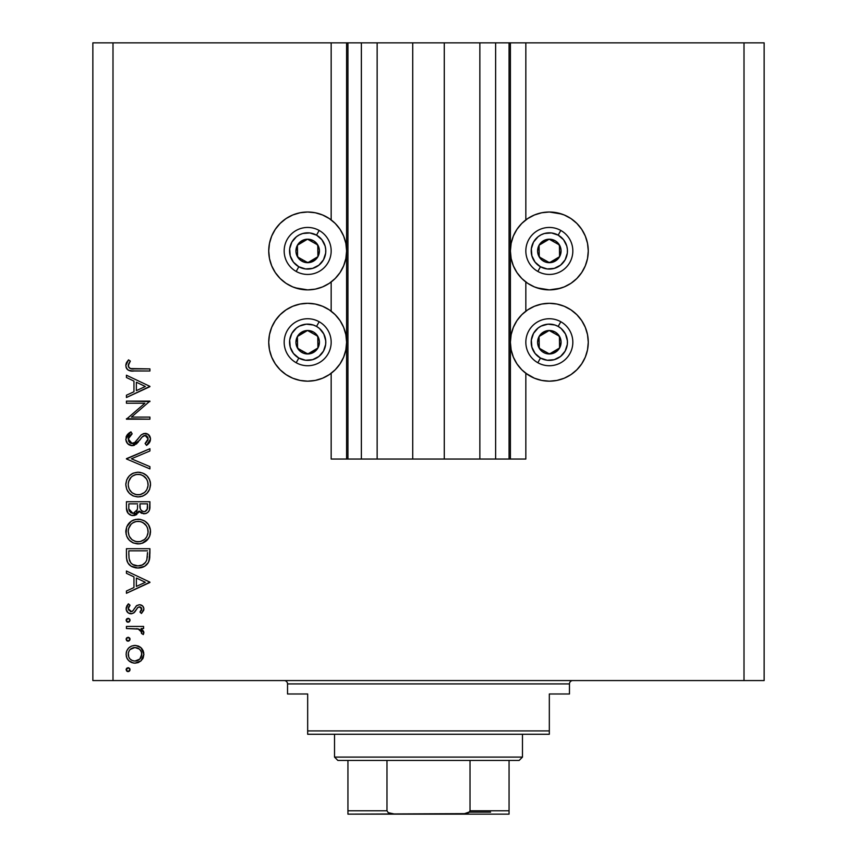 <?xml version="1.0" encoding="UTF-8"?>
<svg xmlns="http://www.w3.org/2000/svg" width="857" height="857" viewBox="0 0 857 857"><rect width="100%" height="100%" fill="white"/><g stroke="black" fill="none" stroke-linecap="round" stroke-linejoin="round"><path stroke-width="1.29" d="M347.846 459.041L331.166 459.041L331.166 373.288L331.166 459.041L346.603 459.041L346.603 42.85L331.166 42.85L331.166 219.895L331.166 42.85L112.995 42.85L112.995 680.565L744.005 680.565L744.005 42.85L510.397 42.85L510.397 459.041L509.058 459.041L509.058 42.85L444.28 42.85L444.28 459.041L412.72 459.041L412.72 42.85L347.942 42.85L347.942 459.041L346.603 459.041L346.603 42.85L347.942 42.85L347.942 459.041L361.375 459.041L361.375 42.85L361.375 459.041L377.144 459.041L377.144 42.85L377.144 459.041L412.72 459.041L412.72 42.85L444.28 42.85L444.28 459.041L479.856 459.041L479.856 42.85L479.856 459.041L495.625 459.041L495.625 42.85L495.625 459.041L509.058 459.041L347.942 459.041M331.166 311.198L331.166 281.996L331.166 311.198M347.846 42.85L112.995 42.85L112.995 680.565L92.856 680.565L92.856 42.85L92.856 680.565L764.144 680.565L744.005 680.565L744.005 42.85L764.144 42.85L764.144 680.565L764.144 42.85L525.834 42.85L525.834 219.895L525.834 42.85L509.058 42.85L509.058 459.041M509.154 42.85L510.397 42.85L510.397 459.041L525.834 459.041L525.834 373.288L525.834 459.041L509.154 459.041M525.834 311.198L525.834 281.996L525.834 311.198M509.058 42.85L347.942 42.85M541.731 289.13L534.436 286.913L527.698 283.324L521.795 278.482L516.953 272.58L513.364 265.841L511.147 258.546L510.397 250.951A38.929 38.929 0 0 1 549.326 212.011A38.929 38.929 0 0 1 588.266 250.951L587.516 258.546L585.299 265.841L581.699 272.58L576.857 278.482L570.966 283.324L564.227 286.913L556.921 289.13L549.326 289.88L536.814 287.813M527.698 374.616L521.795 369.774L516.953 363.871L513.364 357.144L511.147 349.838L510.397 342.243A38.929 38.929 0 0 1 549.326 303.303A38.929 38.929 0 0 1 588.266 342.243L587.516 349.838L585.299 357.144L581.699 363.871L576.857 369.774L570.966 374.616L564.227 378.216L556.921 380.422L549.326 381.172L541.731 380.422L534.436 378.216L525.834 373.288M307.674 289.88L300.079 289.13L292.773 286.913L286.034 283.324L280.143 278.482L275.301 272.58L271.701 265.841L269.484 258.546L268.734 250.951A38.929 38.929 0 0 1 307.674 212.011A38.929 38.929 0 0 1 346.603 250.951A38.929 38.929 0 0 1 307.674 289.88A38.929 38.929 0 0 1 268.734 250.951L269.484 243.356L271.701 236.05L275.301 229.312L280.143 223.42L286.034 218.578L292.773 214.978L300.079 212.761L307.674 212.011L315.269 212.761L322.564 214.978L329.302 218.578L335.205 223.42L340.047 229.312L343.636 236.05L345.853 243.356L346.603 250.951L345.853 258.546L343.636 265.841L340.047 272.58L335.205 278.482L329.302 283.324L322.564 286.913L315.269 289.13L307.674 289.88L295.162 287.813M346.603 342.243A38.929 38.929 0 0 1 307.674 381.172A38.929 38.929 0 0 1 268.734 342.243L269.484 334.648L271.701 327.342L275.301 320.614L280.143 314.712L286.034 309.87L292.773 306.27L300.079 304.053L307.674 303.303L315.269 304.053L322.564 306.27L329.302 309.87L335.205 314.712L340.047 320.614L343.636 327.342L345.853 334.648L346.603 342.243L345.853 349.838L343.636 357.144L340.047 363.871L335.205 369.774L329.302 374.616L322.564 378.216L315.269 380.422L307.674 381.172L300.079 380.422L292.773 378.216L286.034 374.616L280.143 369.774L275.301 363.871L271.701 357.144L269.484 349.838L268.734 342.243A38.929 38.929 0 0 1 307.674 303.303A38.929 38.929 0 0 1 346.603 342.243M126.429 403.229L144.876 403.229L126.429 403.229L126.429 401.119L149.921 401.119L131.432 417.091L149.921 417.091L149.921 419.202L126.429 419.202L144.876 403.229L126.429 419.202L149.921 419.202L149.921 417.091L131.432 417.091L149.921 401.119L126.429 401.119L126.429 403.229L126.429 401.119L149.921 401.569M132.182 445.704L127.629 443.669L125.85 439.63L127.307 434.681L130.96 431.853L132.149 433.835L129.482 435.913L128.229 438.988L129.278 442.148L131.207 443.455L134.838 442.501L140.998 435.088L143.601 433.546L148.175 434.328L150.489 438.591L149.364 442.769L146.547 445.404L145.101 443.498L147.886 440.316L147.94 437.648L146.365 435.742L144.265 435.581L142.101 437.006L136.584 443.862L132.182 445.704L139.766 440.166L142.101 437.006L145.133 435.463L148.111 438.913L145.101 443.498L146.547 445.404L150.521 439.138C150.296 435.656 148.475 433.717 145.037 433.353L141.459 434.67L134.517 442.748L132.214 443.594L128.229 438.988L132.149 433.835L130.96 431.853L125.818 438.988C126.118 442.994 128.239 445.222 132.182 445.704M149.921 466.637L149.921 468.897L126.429 458.956L149.921 448.714L149.921 450.975L131.4 458.806L149.921 466.637L149.921 468.897L126.429 458.956L149.921 468.897L149.921 466.637L131.4 458.806L149.921 450.975L149.921 448.714L126.429 458.656L149.921 448.714L149.921 450.975M125.818 484.601L126.686 479.856L129.364 475.849L133.338 473.118L138.073 472.207L142.808 473.107L146.858 475.71L149.579 479.684L150.511 483.809L149.664 489.208L146.997 493.278L142.969 496.021L138.181 496.91L133.435 496.021L129.418 493.343L126.718 489.347L125.818 484.601C126.515 492.143 130.628 496.246 138.181 496.91C145.808 496.224 149.921 492.057 150.521 484.409C149.761 476.91 145.604 472.85 138.073 472.207L138.073 472.207C130.553 472.935 126.472 477.06 125.818 484.601L125.84 485.201M126.065 534.179L126.686 526.841L131.207 521.27L135.652 519.417L140.484 519.417L144.962 521.206L148.422 524.548L150.468 530.194L149.664 536.203L146.997 540.274L142.969 543.006L139.402 543.852L133.435 543.017L129.418 540.328L126.718 536.332L125.818 531.586C126.515 539.128 130.628 543.231 138.181 543.895C145.808 543.209 149.921 539.042 150.521 531.404C149.761 523.906 145.604 519.835 138.073 519.203C130.553 519.92 126.472 524.045 125.818 531.586L125.84 532.197M126.429 573.312L126.429 571.008L149.921 582.149L126.429 593.301L126.429 591.009L133.96 587.538L133.96 576.879L126.429 573.312L126.429 571.008L126.429 573.312L133.96 576.879L133.96 587.538L126.429 591.009L126.429 593.301L149.921 582.46L126.429 593.301L126.429 591.009M126.118 669.66L126.697 668.278L128.079 667.699L129.471 668.267L130.039 669.66L129.471 671.042L128.079 671.62L126.697 671.042L126.118 669.66L128.079 671.62L130.039 669.66L128.464 667.732L126.118 669.66M331.166 373.288L329.302 374.616M276.018 228.262L280.143 223.42M296.372 213.693L300.079 212.761M318.975 288.209L315.269 289.13M527.698 309.87L534.436 306.27L541.731 304.053L549.326 303.303L556.921 304.053L564.227 306.27L570.966 309.87L576.857 314.712L581.699 320.614L585.299 327.342L587.516 334.648L588.266 342.243A38.929 38.929 0 0 1 549.326 381.172A38.929 38.929 0 0 1 510.397 342.243L511.147 334.648L513.364 327.342L516.953 320.614L521.795 314.712L527.698 309.87L534.436 306.27M556.921 212.761L564.227 214.978L570.966 218.578L576.857 223.42L581.699 229.312L585.299 236.05L587.516 243.356L588.266 250.951A38.929 38.929 0 0 1 549.326 289.88A38.929 38.929 0 0 1 510.397 250.951L511.147 243.356L513.364 236.05L516.953 229.312L521.795 223.42L527.698 218.578L534.436 214.978L541.731 212.761L549.326 212.011L561.838 214.079M577.747 224.33L581.635 229.205M560.628 288.209L549.326 289.88M134.967 645.407L138.234 645.996L141.051 647.763L143.194 650.72L143.89 654.309L143.194 657.876L141.062 660.833L138.245 662.6L134.967 663.179L131.56 662.525L128.668 660.597L126.729 657.726L126.118 654.309L126.729 650.881L128.657 647.999L131.549 646.071L134.967 645.407C129.514 645.91 126.568 648.878 126.118 654.309C126.579 659.719 129.525 662.686 134.967 663.179L141.062 660.833L143.89 654.309L141.051 647.763L135.802 645.45M126.118 639.236L126.697 637.854L128.079 637.276L129.471 637.844L130.039 639.236L128.829 641.047L126.697 640.618L126.118 639.236L128.079 641.197L130.039 639.236L128.079 637.276L126.118 639.236M126.429 628.545L126.429 626.435L126.429 628.545L126.429 626.435L143.59 626.435L143.59 628.545L141.062 628.545L143.665 631.438L143.301 634.566L141.48 633.409L141.009 630.506L138.738 629.113L126.429 628.545L138.084 628.92L141.791 632.327L141.48 633.409L143.301 634.566L143.89 632.734L141.062 628.545L143.59 628.545L143.59 626.435L126.429 626.435L143.59 626.435L143.59 628.545M126.118 620.254L126.697 618.872L128.079 618.304L129.471 618.872L130.039 620.254L129.471 621.646L128.079 622.214L126.697 621.646L126.118 620.254L128.079 622.214L130.039 620.254L128.464 618.336L126.118 620.254M139.83 604.763L142.583 605.953L143.815 608.213L143.687 610.355L141.448 613.483L139.98 612.048L141.748 608.641L139.916 606.895L137.913 607.442L134.474 612.327L131.785 613.73L128.293 612.948L126.204 609.734L126.729 606.028L128.443 603.842L130.039 605.235L128.368 607.667L128.421 609.756L130.992 611.673L132.803 610.945L136.37 605.824L139.391 604.742L136.745 605.535L132.631 611.095L130.992 611.673L128.229 608.641L130.039 605.235L128.443 603.842L126.118 608.749C126.365 611.823 128.014 613.505 131.089 613.783L133.735 612.98L137.913 607.442L139.477 606.852L141.791 609.081L139.98 612.048L141.448 613.483L143.89 609.081C143.644 606.36 142.144 604.913 139.391 604.742L139.038 604.763M126.429 556C126.493 563.552 130.307 567.559 137.87 567.998L131.121 566.198L127.822 562.867L126.536 558.357L126.429 548.716L149.921 548.716L149.771 557.232L148.347 562.535L144.662 566.284L137.87 567.998C143.194 568.041 146.922 565.684 149.075 560.917L149.921 548.716L126.429 548.716L126.429 556L126.429 548.716L149.921 548.716L149.921 553.461M126.44 508.79L126.429 501.731L149.921 501.731L149.364 510.29L147.822 512.454L145.433 513.632L141.223 513.097L139.102 511.061L136.017 514.907L131.699 515.443L128.143 513.311L126.429 508.083C126.536 512.55 128.754 515.046 133.092 515.582L139.102 511.061L144.094 513.782C148.24 513.161 150.179 510.676 149.921 506.316L149.921 501.731L126.429 501.731L149.921 501.731L149.921 506.316M126.429 377.519L126.429 375.216L149.921 386.368L126.429 397.509L126.429 395.216L133.96 391.745L133.96 381.097L126.429 377.519L126.429 375.216L126.429 377.519L133.96 381.097L133.96 391.745L126.429 395.216L126.429 397.509L149.921 386.668L126.429 397.509L126.429 395.216M128.325 364.857L128.946 363.314L128.389 366.603L130.414 368.564L149.921 368.896L149.921 371.006L132.631 370.985L128.464 370.235L126.461 368.264L125.818 365.521L126.611 362.425L128.529 359.854L130.339 361.097L128.229 365.639L130.339 361.097L128.529 359.854L125.818 365.521C126.6 369.817 129.353 371.649 134.056 371.006L149.921 371.006L149.921 368.896L134.292 368.896C131.11 369.453 129.086 368.371 128.229 365.639L128.829 367.428M112.995 42.85L92.856 42.85L112.995 42.85M275.301 320.614L280.143 314.712M286.034 309.87L292.773 306.27M322.564 306.27L329.302 309.87M315.269 380.422L307.674 381.172L300.079 380.422M275.301 363.871L271.701 357.144M280.143 278.482L275.301 272.58L271.701 265.841M564.227 306.27L570.966 309.87M576.857 314.712L581.699 320.614M585.299 357.144L581.699 363.871M556.921 380.422L549.326 381.172L541.731 380.422M585.299 265.841L581.699 272.58L576.857 278.482M128.486 667.742L130.039 669.66M129.889 670.42L128.85 671.47M128.079 671.62L127.35 671.47M126.161 669.274L126.697 668.278M129.9 668.899L129.471 668.267M141.705 648.406L140.409 647.228M142.273 649.113L143.73 652.477M143.183 657.897L142.594 659.022M130.296 661.872L128.668 660.597L133.221 663.018M127.736 659.536L127.2 658.701M127.029 658.38L126.74 657.726M126.268 656.055L126.45 656.891M126.258 652.584L126.547 651.395M131.549 646.071L128.657 647.999L131.464 646.103M138.277 646.007L140.248 647.099M127.093 658.519L128.668 660.597M129.321 650.517L128.346 652.97L128.721 656.923M139.273 649.049L134.945 647.517L130.146 649.477M139.82 659.033L141.791 654.298C141.373 658.433 139.091 660.693 134.945 661.068L139.745 659.108M137.559 660.576L139.273 659.536M136.274 660.951L136.927 660.801M132.31 660.543L134.945 661.068C130.81 660.693 128.571 658.433 128.229 654.298C128.571 650.163 130.81 647.903 134.945 647.517C139.091 647.903 141.373 650.152 141.791 654.298L141.276 651.684L139.766 649.499M128.711 656.891L129.91 658.851M129.321 658.08L130.157 659.119M128.475 637.319L129.996 638.829M129.889 639.997L128.85 641.047M128.079 641.197L126.6 640.522M126.161 638.851L126.697 637.854M129.9 638.486L129.471 637.844M126.697 640.618L127.329 641.047M141.609 628.909L141.062 628.545M143.88 632.402L143.301 634.566L141.48 633.409L141.694 631.663M141.48 633.409L141.791 632.327L141.48 633.409M141.416 631.052L141.009 630.506M139.873 629.606L138.084 628.92M139.316 629.338L138.748 629.113M137.366 628.781L136.606 628.695M139.97 629.659L140.527 630.034M128.486 618.336L129.996 619.857M129.996 620.661L128.85 622.064M127.704 622.182L126.6 621.539M126.161 619.879L126.697 618.883M129.9 619.504L129.471 618.872M126.697 621.646L127.329 622.064M143.837 609.756L143.687 610.366M141.448 613.483L139.98 612.048L140.634 611.437M141.234 610.709L141.619 609.959M141.609 608.224L141.084 607.506L141.609 608.224M140.344 607.024L139.059 606.895M139.477 606.852L137.634 607.688L139.477 606.852M137.634 607.688L137.184 608.224M135.631 610.773L134.785 611.973M131.549 613.751L130.585 613.762M130.082 613.687L129.182 613.43M128.282 612.937L126.718 611.212M126.14 609.252L126.279 607.356M127.929 604.314L128.443 603.842L130.039 605.235L129.332 605.953M128.764 606.756L128.368 607.667M128.261 608.149L128.421 609.756M128.229 608.641L131.432 611.641M132.267 611.341L130.992 611.673L132.953 610.773M133.231 610.43L133.617 609.863M134.003 609.22L134.399 608.491M140.259 604.806L140.837 604.946M141.105 605.031L142.037 605.513M141.116 605.031L141.866 605.396M143.151 606.617L143.569 607.356M133.167 610.516L132.631 611.095M130.992 611.673L130.425 611.609M149.921 582.149L126.429 571.008L149.921 582.149M145.336 582.278L136.359 586.424L136.359 578.025L145.336 582.278L136.359 578.025L136.359 586.424L145.336 582.278M149.771 557.243L149.621 558.582M149.547 559.064L149.354 559.985M148.336 562.535L147.479 563.842M145.508 565.727L143.098 567.055M136.702 567.955L135.524 567.816M132.149 566.766L131.132 566.198M131.089 566.177L129.696 565.138M129.493 564.967L128.582 563.981M126.943 560.692L127.307 561.806M126.932 560.66L126.782 559.985M126.536 558.368L126.45 557.2M140.516 567.784L141.384 567.602M146.301 565.084L146.836 564.559M147.511 552.476L146.847 559.696L147.511 552.476M146.611 560.392L146.847 559.696C145.315 563.81 142.326 565.866 137.881 565.888L142.369 564.956M144.608 563.435L142.176 565.052L145.572 562.331M129.086 558.582L128.839 553.526L129.086 558.582L130.671 562.663L132.674 564.506L137.881 565.888C133.756 565.899 130.939 564.013 129.428 560.242L129.91 561.431M128.839 550.826L147.511 550.826L128.839 550.826L128.839 553.526L128.839 550.826M139.552 565.781L140.784 565.534M146.568 560.499L146.965 559.257M130.66 562.653L131.507 563.595M133.767 565.095L135.76 565.706M128.925 556.9L129.043 558.218M138.673 519.213L138.073 519.203M139.295 519.256L140.473 519.417M143.922 520.606L144.94 521.195M146.086 522.02L146.879 522.716M147.008 522.845L147.672 523.573M147.715 523.616L148.379 524.484M148.432 524.57L149.129 525.737M149.986 527.805L150.468 530.172M150.468 532.625L150.521 531.404M150.318 533.836L149.932 535.421M149.675 536.193L148.55 538.357L149.664 536.203M148.497 538.442L142.016 543.349M138.791 543.884L136.97 543.852M128.132 538.839L127.35 537.639M125.872 530.376L125.84 530.986M127.564 525.116L131.175 521.292M131.41 521.142L132.096 520.713M132.696 520.403L134.163 519.803M149.579 526.68L148.422 524.548M127.318 537.585L129.418 540.328M132.332 542.502L133.435 543.017M139.402 543.852L140.623 543.681M131.903 539.599L129.343 536.321L131.86 539.556L135.042 541.313M130.039 525.566L131.046 524.345L128.614 528.576L128.229 531.501C128.711 525.352 131.989 521.956 138.073 521.313C144.212 521.913 147.565 525.309 148.111 531.501L148.111 531.501C147.618 537.714 144.308 541.142 138.181 541.795C131.999 541.185 128.689 537.746 128.229 531.501L129.064 535.721M131.046 524.345L132.524 523.038L131.035 524.345M144.651 523.756L141.062 521.742M144.576 523.691L145.165 524.248M146.997 536.225L148.068 532.497L147.661 528.469M132.524 540.071L136.199 541.613L140.205 541.603M141.041 541.399L144.565 539.449L146.483 537.157M145.176 538.86L145.926 537.982M147.629 534.682L147.929 533.483M129.878 537.285L131.86 539.556M140.141 521.506L136.113 521.495L132.503 523.049L134.238 522.074M136.059 521.506L134.335 522.02M128.925 527.644L128.454 529.251M147.918 529.53L147.018 526.884M147.35 527.623L146.022 525.255M149.364 510.279L148.732 511.479M146.676 513.204L145.444 513.632M143.355 513.739L144.094 513.782M141.908 513.407L139.573 511.736M139.52 511.672L140.023 512.229M138.92 511.533L138.234 512.893M136.017 514.907L136.884 514.371M135.063 515.293L134.099 515.518M132.332 515.55L131.764 515.464M131.678 515.443L130.51 515.078M130.382 515.014L129.503 514.521M127.672 512.69L128.389 513.579M127.339 512.143L126.815 510.879M126.429 501.731L126.429 508.083L126.429 501.731M149.814 508.33L149.911 506.99M137.527 507.44L137.57 505.234M130.992 512.84L129.525 511.2L130.992 512.84L133.821 513.418M129.021 509.615L129.525 511.2M142.016 511.061L144.051 511.672C140.912 510.89 139.552 508.758 139.98 505.255L139.98 503.841L147.511 503.841L147.511 506.701C147.758 509.508 146.601 511.158 144.051 511.672L145.336 511.436M140.055 507.076L140.227 508.308M144.908 511.575L147.19 509.24L147.511 503.841L139.98 503.841L140.173 508.008M140.302 508.608L140.719 509.669M140.623 509.476L141.694 510.826M136.766 511.083L137.291 509.636L133.092 513.482C129.835 512.657 128.421 510.451 128.839 506.841L128.839 503.841L137.57 503.841L128.839 503.841L128.839 506.841M128.957 509.112L133.092 513.482L134.988 513M136.37 511.747L137.388 509.09M147.19 509.24L147.511 506.701M139.98 505.255L140.034 506.862M141.212 510.365L142.487 511.329M138.684 472.228L140.462 472.432M140.484 472.432L139.284 472.261M143.912 473.61L144.962 474.221M146.086 475.024L146.847 475.699M147.008 475.86L148.379 477.51M149.568 479.684L149.129 478.742M149.996 480.841L150.286 481.977M150.296 482.02L150.468 483.198M150.468 485.63L150.521 484.409M149.654 489.24L147.05 493.225M142.894 496.042L142.026 496.353M140.848 496.653L138.791 496.889M136.97 496.856L137.57 496.889M128.132 491.854L127.361 490.665M125.872 483.391L125.84 483.991M127.564 478.12L129.332 475.871M129.396 475.817L131.217 474.275M131.41 474.146L132.096 473.728M132.685 473.418L133.274 473.15M138.073 472.207L137.463 472.228M127.318 490.59L129.418 493.343M132.332 495.507L133.435 496.032M148.54 491.382L149.664 489.208M131.903 492.604L129.343 489.336L131.86 492.571L135.042 494.328M130.039 478.57L131.046 477.349L128.614 481.58L128.229 484.516C128.711 478.356 131.989 474.96 138.073 474.317C144.212 474.928 147.565 478.324 148.111 484.516L148.111 484.516C147.618 490.729 144.308 494.157 138.181 494.8C131.999 494.189 128.689 490.761 128.229 484.516L128.454 486.776M131.046 477.349L132.524 476.053L131.035 477.349M144.651 476.771L141.062 474.746M144.576 476.696L145.165 477.253M146.997 489.24L148.068 485.501L147.661 481.484M132.524 493.075L136.199 494.618L140.205 494.607M141.041 494.403L144.565 492.464L146.483 490.172M145.176 491.875L145.926 490.997M147.629 487.697L147.929 486.487M128.4 486.497L129.064 488.736M129.878 490.29L131.86 492.571M140.141 474.521L136.113 474.499L132.503 476.063L134.238 475.078M136.059 474.51L134.335 475.035M128.925 480.648L128.454 482.266M147.918 482.534L147.018 479.888M147.35 480.638L146.022 478.27M126.193 436.706L126.022 437.263M126.504 435.934L127.768 434.145M129.278 432.871L129.932 432.442M130.446 432.132L130.96 431.853L132.149 433.835L130.735 434.756M130.703 434.778L128.571 437.338M128.314 438.152L128.229 438.988M128.496 440.659L128.818 441.43M128.829 441.441L129.278 442.148M129.461 442.362L130.275 443.037M131.228 443.455L133.296 443.412M133.435 443.369L135.149 442.233M135.727 441.666L133.992 443.09M137.42 439.662L138.266 438.516M146.151 433.46L147.19 433.781M147.222 433.792L148.85 434.906M149 435.056L149.654 435.956M150.446 440.123L148.561 443.712M148.057 444.194L147.318 444.815M146.547 445.404L145.101 443.498L145.851 442.887M145.101 443.498L146.547 442.255M148.09 439.266L147.907 437.563M147.115 436.277L146.376 435.742M145.786 435.527L144.672 435.495M144.265 435.581L143.655 435.795M143.462 435.902L142.84 436.32M142.733 436.406L140.902 438.57M140.205 439.545L139.766 440.166M138.256 442.126L133.392 445.565M134.528 445.19L133.403 445.565M128.443 444.408L127.65 443.69M127.629 443.658L128.732 444.633M126.268 441.516L126.847 442.651M125.85 439.63L125.818 438.988M128.989 433.085L128.421 433.535M149.364 442.769L150.221 441.044M132.835 443.54L130.371 443.09M149.921 417.091L149.921 419.202L126.429 418.719M149.921 386.368L126.429 375.216L149.921 386.368M145.336 386.496L136.359 390.631L136.359 382.233L145.336 386.496L136.359 382.233L136.359 390.631L145.336 386.496M149.921 368.896L149.921 371.006L131.1 370.877M128.475 370.235L127.875 369.881M127.318 369.41L129.118 370.513M127.307 369.388L126.772 368.767M126.461 368.274L125.968 366.957M125.84 365.125L126.022 363.936M126.611 362.425L126.268 363.164M128.529 359.854L130.339 361.097L129.386 362.565L130.339 361.097M128.571 364.107L128.261 365.243M129.568 368.146L130.275 368.521M133.317 368.885L134.292 368.896M128.389 366.603L128.229 365.639M128.346 652.97L128.346 655.616M130.146 659.108L132.353 660.565M133.628 660.951L135.62 661.047M141.276 656.901L141.662 652.97M134.945 647.517L133.628 647.635M128.839 553.526L128.85 555.218M136.52 565.813L138.609 565.866M147.211 557.918L147.404 556.107M147.49 554.297L147.5 553.386M128.936 535.411L129.825 537.2M137.184 541.753L139.177 541.753M140.162 541.603L144.576 539.439M148.111 531.501L148.068 530.515M146.44 525.866L142.851 522.491M141.019 521.731L140.055 521.485M139.07 521.356L136.113 521.495M128.4 529.54L128.229 531.501M137.452 508.544L137.495 507.987M133.863 513.407L134.603 513.182M128.936 488.426L129.825 490.204M137.184 494.757L139.177 494.757M140.162 494.618L144.576 492.454M148.111 484.516L148.068 483.519M146.44 478.87L142.851 475.506M141.019 474.735L140.055 474.499M139.07 474.36L136.113 474.499M128.4 482.555L128.229 484.516M305.263 261.256L307.824 262.692A11.752 11.752 0 0 1 301.932 261.192L302.692 259.821L305.263 261.256L302.692 259.821L301.932 261.192L304.781 262.328L310.855 262.253L316.083 259.146L317.915 256.693L319.415 250.79L318.975 247.759L315.869 242.531L313.416 240.699L307.513 239.199L304.481 239.639L299.254 242.745L297.422 245.209L295.922 251.101L296.361 254.133L299.468 259.36L301.932 261.192A11.752 11.752 0 0 1 307.513 239.199A11.752 11.752 0 0 1 317.915 256.693L317.765 244.941L312.687 242.092L307.513 239.199L297.422 245.209L297.572 256.95L302.692 259.821L297.572 256.95L297.422 245.209L307.513 239.199L312.687 242.092L317.765 244.941L317.915 256.693A11.752 11.752 0 0 1 307.824 262.692L317.915 256.693L307.824 262.692L305.263 261.256M316.533 235.139A18.126 18.126 0 0 1 323.485 259.81A18.126 18.126 0 0 1 298.814 266.763L296.19 271.444A23.493 23.493 0 0 0 328.167 262.435A23.493 23.493 0 0 0 319.158 230.447L316.533 235.139L321.9 239.724L325.114 246.034L325.735 249.526L325.671 253.083L323.485 259.81L318.89 265.177L312.591 268.391L305.531 268.948L298.814 266.763L293.437 262.167L290.223 255.868L289.666 248.809L291.862 242.092L296.447 236.714L299.447 234.797L302.757 233.5L309.805 232.943L316.533 235.139L319.158 230.447A23.493 23.493 0 0 1 328.167 262.435A23.493 23.493 0 0 1 296.19 271.444A23.493 23.493 0 0 1 287.17 239.467A23.493 23.493 0 0 1 319.158 230.447A23.493 23.493 0 0 0 287.17 239.467A23.493 23.493 0 0 0 296.19 271.444L298.814 266.763A18.126 18.126 0 0 1 291.862 242.092A18.126 18.126 0 0 1 316.533 235.139M546.916 261.256L549.487 262.692A11.752 11.752 0 0 1 543.584 261.192L544.356 259.821L546.916 261.256L544.356 259.821L543.584 261.192L546.434 262.328L552.519 262.253L557.746 259.146L559.578 256.693L561.078 250.79L560.639 247.759L557.532 242.531L555.068 240.699L549.176 239.199L546.145 239.639L540.917 242.745L539.085 245.209L537.585 251.101L538.025 254.133L541.131 259.36L543.584 261.192A11.752 11.752 0 0 1 549.176 239.199A11.752 11.752 0 0 1 559.578 256.693L559.428 244.941L549.176 239.199L539.085 245.209L539.235 256.95L544.356 259.821L539.235 256.95L539.085 245.209L549.176 239.199L559.428 244.941L559.578 256.693A11.752 11.752 0 0 1 549.487 262.692L559.578 256.693L549.487 262.692L546.916 261.256M558.186 235.139A18.126 18.126 0 0 1 565.138 259.81A18.126 18.126 0 0 1 540.467 266.763L537.842 271.444A23.493 23.493 0 0 0 569.83 262.435A23.493 23.493 0 0 0 560.81 230.447L558.186 235.139L563.563 239.724L566.777 246.034L567.398 249.526L567.334 253.083L565.138 259.81L560.553 265.177L554.243 268.391L547.195 268.948L540.467 266.763L535.1 262.167L531.886 255.868L531.329 248.809L533.515 242.092L538.11 236.714L541.11 234.797L544.409 233.5L551.469 232.943L558.186 235.139L560.81 230.447A23.493 23.493 0 0 1 569.83 262.435A23.493 23.493 0 0 1 537.842 271.444A23.493 23.493 0 0 1 528.833 239.467A23.493 23.493 0 0 1 560.81 230.447A23.493 23.493 0 0 0 528.833 239.467A23.493 23.493 0 0 0 537.842 271.444L540.467 266.763A18.126 18.126 0 0 1 533.515 242.092A18.126 18.126 0 0 1 558.186 235.139M546.916 352.548L549.487 353.984A11.752 11.752 0 0 1 543.584 352.484L544.356 351.113L546.916 352.548L544.356 351.113L543.584 352.484L546.434 353.63L552.519 353.545L557.746 350.438L559.578 347.985L561.078 342.093L560.639 339.051L557.532 333.823L555.068 331.991L549.176 330.491L546.145 330.931L540.917 334.037L539.085 336.501L537.585 342.393L538.025 345.425L541.131 350.652L543.584 352.484A11.752 11.752 0 0 1 549.176 330.491A11.752 11.752 0 0 1 559.578 347.985L559.428 336.233L549.176 330.491L539.085 336.501L539.235 348.242L544.356 351.113L539.235 348.242L539.085 336.501L549.176 330.491L559.428 336.233L559.578 347.985A11.752 11.752 0 0 1 549.487 353.984L559.578 347.985L549.487 353.984L546.916 352.548M558.186 326.431A18.126 18.126 0 0 1 565.138 351.102A18.126 18.126 0 0 1 540.467 358.055L537.842 362.736A23.493 23.493 0 0 0 569.83 353.727A23.493 23.493 0 0 0 560.81 321.739L558.186 326.431L561.099 328.456L565.481 334.016L567.398 340.818L567.334 344.375L565.138 351.102L560.553 356.48L554.243 359.683L547.195 360.24L540.467 358.055L535.1 353.459L531.886 347.16L531.329 340.111L533.515 333.384L538.11 328.006L541.11 326.089L547.912 324.171L554.929 325.007L558.186 326.431L560.81 321.739A23.493 23.493 0 0 1 569.83 353.727A23.493 23.493 0 0 1 537.842 362.736A23.493 23.493 0 0 1 528.833 330.759A23.493 23.493 0 0 1 560.81 321.739A23.493 23.493 0 0 0 528.833 330.759A23.493 23.493 0 0 0 537.842 362.736L540.467 358.055A18.126 18.126 0 0 1 533.515 333.384A18.126 18.126 0 0 1 558.186 326.431M305.263 352.548L307.824 353.984A11.752 11.752 0 0 1 301.932 352.484L302.692 351.113L305.263 352.548L302.692 351.113L301.932 352.484L304.781 353.63L310.855 353.545L316.083 350.438L317.915 347.985L319.415 342.093L318.975 339.051L315.869 333.823L313.416 331.991L307.513 330.491L304.481 330.931L299.254 334.037L297.422 336.501L295.922 342.393L296.361 345.425L299.468 350.652L301.932 352.484A11.752 11.752 0 0 1 307.513 330.491A11.752 11.752 0 0 1 317.915 347.985L317.765 336.233L312.687 333.384L307.513 330.491L297.422 336.501L297.572 348.242L302.692 351.113L297.572 348.242L297.422 336.501L307.513 330.491L312.687 333.384L317.765 336.233L317.915 347.985A11.752 11.752 0 0 1 307.824 353.984L317.915 347.985L307.824 353.984L305.263 352.548M316.533 326.431A18.126 18.126 0 0 1 323.485 351.102A18.126 18.126 0 0 1 298.814 358.055L296.19 362.736A23.493 23.493 0 0 0 328.167 353.727A23.493 23.493 0 0 0 319.158 321.739L316.533 326.431L319.447 328.456L323.817 334.016L325.735 340.818L325.671 344.375L323.485 351.102L318.89 356.48L312.591 359.683L305.531 360.24L298.814 358.055L293.437 353.459L290.223 347.16L289.666 340.111L291.862 333.384L296.447 328.006L299.447 326.089L306.249 324.171L313.276 325.007L316.533 326.431L319.158 321.739A23.493 23.493 0 0 1 328.167 353.727A23.493 23.493 0 0 1 296.19 362.736A23.493 23.493 0 0 1 287.17 330.759A23.493 23.493 0 0 1 319.158 321.739A23.493 23.493 0 0 0 287.17 330.759A23.493 23.493 0 0 0 296.19 362.736L298.814 358.055A18.126 18.126 0 0 1 291.862 333.384A18.126 18.126 0 0 1 316.533 326.431M284.17 680.565A3.353 3.353 0 0 1 287.534 683.918L287.534 693.988L307.674 693.988L307.674 730.914L549.326 730.914L549.326 693.988L569.466 693.988L569.466 683.918A3.353 3.353 0 0 1 572.83 680.565A3.353 3.353 0 0 0 569.466 683.918L287.534 683.918A3.353 3.353 0 0 0 284.17 680.565M287.534 693.988L287.534 683.918L569.466 683.918L569.466 693.988L549.326 693.988L549.326 730.914L307.674 730.914L307.674 734.267L549.326 734.267L307.674 734.267L307.674 693.988L287.534 693.988M549.326 734.267L549.326 730.914L549.326 734.267M470.022 810.797L509.058 810.797L509.058 814.15L462.062 814.15L509.058 814.15L509.058 810.797L470.022 810.797L470.022 760.448L519.128 760.448L522.481 757.095L334.519 757.095L337.872 760.448L470.022 760.448L337.872 760.448L334.519 757.095L522.481 757.095L522.481 734.267L522.481 757.095L519.128 760.448L470.022 760.448L470.022 810.797L468.768 812.661L462.062 814.15L394.938 814.15L388.242 812.661L386.978 810.797L386.978 760.448L386.978 810.797L347.942 810.797L347.942 813.593M334.519 734.267L334.519 757.095L334.519 734.267M509.058 810.797L509.058 760.448L509.058 810.797M347.942 810.797L347.942 760.448L347.942 810.797L386.978 810.797L388.242 812.661L390.363 813.593L394.938 814.15L347.942 814.15L466.476 813.636M469.4 812.136L490.59 812.136L469.4 812.136M469.625 811.879L463.219 814.118L466.647 813.582L469.625 811.879M347.942 811.879L347.942 814.118L347.942 811.879"/></g></svg>
